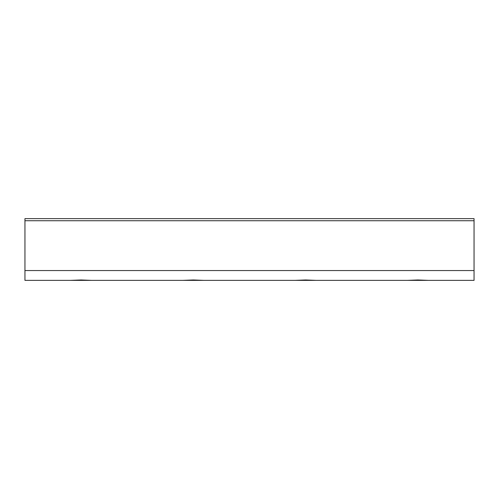 <?xml version="1.0" encoding="UTF-8"?>
<svg xmlns="http://www.w3.org/2000/svg" width="499" height="499" viewBox="0 0 499 499"><rect width="100%" height="100%" fill="white"/><g stroke="black" fill="none" stroke-linecap="round" stroke-linejoin="round"><path stroke-width="0.75" d="M193.363 279.964L203.866 280.376L295.134 280.376L305.637 279.964L316.141 280.376L407.409 280.376L417.913 279.964L428.416 280.376L474.05 280.376L474.05 218.624L24.95 218.624L24.95 280.376L70.584 280.376L81.088 279.964L91.591 280.376L182.859 280.376L193.363 279.964M214.414 280.376L172.311 280.376M438.964 280.376L396.861 280.376M326.689 280.376L284.586 280.376M102.139 280.376L60.036 280.376M24.95 280.376L474.05 280.376M24.95 270.552L474.05 270.552M474.05 220.726L24.95 220.726"/></g></svg>
